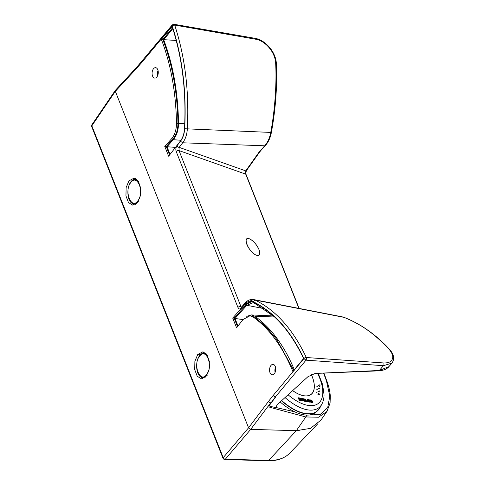 <?xml version="1.0" encoding="UTF-8"?>
<svg xmlns="http://www.w3.org/2000/svg" width="485" height="485" viewBox="0 0 485 485"><rect width="100%" height="100%" fill="white"/><g stroke="black" fill="none" stroke-linecap="round" stroke-linejoin="round"><path stroke-width="0.73" d="M225.173 459.204A1.819 1.231 -139.6 0 1 223.221 457.646A1.819 0.94 158.4 0 0 223.045 458.373A1.819 0.94 158.4 0 0 223.064 458.422A1.819 1.552 -27.4 0 0 225.173 459.204A1.819 1.231 -139.6 0 0 225.337 459.21A1.819 1.122 91.6 0 1 224.682 459.525L223.045 458.373L91.665 126.543A1.819 0.94 158.4 0 1 91.841 125.815A1.819 1.128 -145.7 0 1 91.847 124.851A1.819 1.128 -145.7 0 1 91.865 124.827M299.233 430.662A56.812 35.266 -140.2 0 1 296.317 430.674L250.678 429.383L248.569 427.818L115.339 91.313L115.503 90.174M206.713 374.408C200.238 384.029 192.412 364.562 199.535 356.281C205.919 346.927 213.673 366.133 206.713 374.408L207.55 375.129M206.489 353.995L203.045 353.268L199.565 355.754C195.164 360.919 195.643 375.378 201.712 377.354L205.385 377.1M203.045 353.268L205.634 353.092M204.331 377.973L202.366 377.633M199.044 356.499L200.184 354.717L204.13 352.11M202.742 378.712L198.201 373.674M206.27 376.087L201.56 378.858L197.249 376.269L194.709 369.582L194.885 361.295L197.722 354.499L202.972 351.77L207.046 354.765L209.344 361.47L209.053 369.521L206.27 376.087M137.946 200.729C131.471 210.351 123.651 190.884 130.768 182.602C137.158 173.248 144.906 192.454 137.946 200.729L138.789 201.451M137.722 180.317L134.278 179.589L130.804 182.075C126.397 187.24 126.882 201.699 132.951 203.676L136.625 203.421M134.278 179.589L136.873 179.414M135.57 204.294L133.605 203.955M130.277 182.821L131.423 181.038L135.37 178.431M133.981 205.034L129.44 199.996M137.504 202.415L132.793 205.179L128.489 202.591L125.948 195.904L126.124 187.616L128.955 180.82L134.212 178.092L138.286 181.087L140.583 187.792L140.286 195.843L137.504 202.415M259.008 249.648A10.143 4.007 53.3 0 0 249.751 238.978A10.143 4.007 53.3 0 0 246.877 244.446A10.143 4.007 53.3 0 0 256.141 255.116A10.143 4.007 53.3 0 0 259.008 249.648C256.632 244.507 253.546 240.948 249.751 238.978C241.754 235.177 248.496 252.206 256.141 255.116C259.608 256.262 260.566 254.443 259.008 249.648M276.02 406.915L277.202 407.982L270.254 406.339L269.49 405.46L269.805 404.805A0.909 0.54 -143 0 0 269.866 404.642L275.425 396.863L306.017 360.161L306.308 357.518C293.019 329.436 275.959 310.291 255.122 300.082L344.138 317.384C360.628 323.847 375.717 334.462 389.4 349.224L388.831 348.982C391.807 352.516 393.59 355.984 392.31 359.155C392.062 358.851 392.25 363.12 383.696 362.956L306.308 357.518A1.819 1.018 -25 0 0 306.241 357.512A1.819 1.073 94.5 0 1 305.944 360.155L303.907 358.591C290.739 330.794 273.825 311.831 253.158 301.7C250.321 300.451 247.586 301.233 244.955 304.046A1.819 1.164 -138.1 0 1 245.064 302.949L241.342 307.314M241.203 307.223L178.989 150.574A1.819 0.94 158.4 0 0 176.182 151.459C175.54 149.525 175.794 147.652 176.958 145.827L180.499 141.256C182.948 137.976 184.342 133.805 184.682 128.749C186.598 91.519 182.439 57.254 172.199 25.947L172.272 24.899L136.831 67.118A1.819 1.176 -137.2 0 0 136.703 68.239L115.345 91.325L248.569 427.812L250.606 429.377L296.359 430.674L310.449 428.376L320.937 420.119L326.932 411.413L318.542 417.227L305.805 416.954L296.359 430.674M275.522 367.23A5.232 3.08 -85.5 0 0 275.116 372.359M274.292 373.741A5.232 3.08 94.5 0 1 272.231 374.796A5.232 3.08 94.5 0 1 269.618 371.128A5.232 3.08 94.5 0 1 271 365.417A5.232 3.08 94.5 0 1 273.061 364.368A5.232 3.08 94.5 0 1 275.674 368.036A5.232 3.08 94.5 0 1 274.292 373.741M156.825 77.042A5.232 3.08 94.5 0 1 154.763 78.091A5.232 3.08 94.5 0 1 152.144 74.423A5.232 3.08 94.5 0 1 153.527 68.718A5.232 3.08 94.5 0 1 155.588 67.67A5.232 3.08 94.5 0 1 158.201 71.337A5.232 3.08 94.5 0 1 156.825 77.042M158.055 70.531A5.232 3.08 -85.5 0 0 157.643 75.66M274.358 316.747L254.34 303.131L253.018 302.688L246.823 305.289L263.992 308.642M242.985 319.597L234.995 318.457L237.983 326.011M246.823 305.289L234.995 318.457M246.786 316.384L251.321 314.923L254.892 316.208C271.242 327.969 284.446 345.95 294.504 370.14M274.637 317.008L254.892 316.208M237.523 326.605L234.176 318.148L246.55 304.374L251.763 301.524M293.777 370.316L276.456 339.045L266.035 326.823L254.643 317.105L249.969 315.777L243.04 319.524L236.583 327.818L232.709 318.033L245.083 304.259L251.036 301.415L253.061 301.973C273.685 312.128 290.527 330.982 303.592 358.542L292.831 371.455C282.737 346.902 269.521 328.751 253.176 316.99L249.969 315.777M232.709 318.033L234.176 318.148M171.508 138.862C174.776 134.951 176.431 129.756 176.479 123.269C175.946 92.308 170.908 64.347 161.353 39.382L172.114 26.469C182.293 57.824 186.422 91.938 184.5 128.81C184.167 133.739 182.815 137.788 180.432 140.971L168.635 156.194L164.761 146.409L171.508 138.862L172.975 138.977C176.237 135.066 177.898 129.871 177.946 123.39C177.413 92.423 172.369 64.463 162.821 39.503L161.353 39.382M164.761 146.409L166.228 146.525L172.975 138.977M166.228 146.525L169.574 154.982M175.461 147.385L167.004 146.731L173.272 139.71C176.716 135.594 178.462 130.125 178.516 123.305C178.019 92.52 173.066 64.638 163.663 39.667L172.83 28.67M170.035 154.388L167.004 146.731M184.737 123.851L178.516 123.305M176.243 40.461L163.663 39.667M172.557 27.815L162.821 39.503M305.944 360.155L383.459 365.69L379.318 370.479L315.177 373.444L307.933 376.712L277.19 404.708L276.038 406.994L277.202 407.982M275.747 396.869L269.805 404.805A0.909 0.54 -143 0 1 269.424 404.951C268.635 406.115 268.799 406.897 269.927 407.297L305.805 416.954A1.819 1.334 -75.9 0 0 306.465 415.087M269.424 404.951L275.425 396.863A1.819 1.128 39.8 0 1 273.31 395.293L303.907 358.591A1.819 1.018 -25 0 1 306.241 357.512M327.036 411.262L330.085 402.944L330.297 395.96C329.958 391.377 328.83 386.466 326.914 381.228L326.914 381.228A1.819 0.897 -20.1 0 0 326.441 380.864L329.782 396.154L327.708 407.636L320.221 414.426L308.527 415.051M245.574 172.217L245.719 174.139L298.881 308.405M276.147 406.097L276.656 406.327L277.184 407.8L294.589 411.771M316.844 373.153L315.365 373.408M379.318 370.479L388.861 366.684C388.006 367.806 385.302 370.407 378.736 370.849L379.318 370.479M383.696 362.956A1.819 1.176 -85.9 0 1 383.459 365.69L391.983 363.065L388.861 366.684M344.138 317.384A1.819 1.267 -68.7 0 0 343.956 317.336C361.943 324.617 374.505 333.941 388.831 348.982M253.158 301.7L255.122 300.082L253.528 299.548L246.004 302.688M246.507 170.514L259.669 151.987L258.911 152.345L245.749 170.872L246.507 170.514L245.865 172.375L246.071 174.467A1.819 0.94 158.4 0 0 245.719 174.139L178.989 150.574L179.147 147.355L182.693 142.784C185.428 139.14 186.98 134.509 187.343 128.889C189.265 91.325 185.046 56.721 174.691 25.081L173.891 24.262M176.958 145.827A1.819 1.091 37.8 0 0 179.147 147.355L245.749 170.872L245.477 172.46M184.682 128.749L270.739 132.417C274.874 110.756 276.82 82.971 275.65 63.117C275.177 51.586 264.555 40.413 255.51 39.194L174.691 25.081A1.819 0.855 161.6 0 0 174.618 25.074A1.819 0.855 161.6 0 0 172.199 25.947L141.608 62.65A1.819 1.128 -140.2 0 1 141.675 61.601M275.65 63.117L276.044 64.081M255.51 39.194A1.819 1.079 -80.2 0 0 254.77 38.279C265.204 39.806 275.947 51.956 276.347 63.626L276.347 63.632C277.347 85.845 275.674 108.858 271.333 132.678C270.363 137.837 268.357 142.147 265.313 145.621L264.695 145.803C267.708 142.396 269.727 137.934 270.739 132.417L270.976 132.726M180.499 141.256L182.693 142.784L264.695 145.803L258.911 152.345M136.831 67.118L115.436 90.246L115.345 91.325M244.955 304.046L241.239 308.181C239.845 309.424 238.747 309.175 237.941 307.441A1.819 0.94 -21.6 0 1 240.748 306.556L241.488 306.932M259.669 151.987L261.342 149.944L260.73 150.12M311.34 374.578A28.645 14.023 -128.7 0 1 313.043 379.046A28.645 14.023 -128.7 0 1 311.206 394.257A28.645 14.023 -128.7 0 1 292.679 390.601M275.692 370.122A28.645 14.023 -128.7 0 1 275.062 368.752M318.433 388.339L317.96 388.291L318.627 388.758M319.803 386.266L319.33 386.212L319.997 386.684M319.742 391.086L319.269 391.031L319.936 391.498M317.075 389.212L316.608 389.164L317.269 389.631M318.415 391.365L317.924 391.304L318.59 391.771M318.354 394.366L317.881 394.311L318.548 394.784M311.37 374.565A28.712 14.059 -128.7 0 1 314.335 386.66A28.712 14.059 -128.7 0 1 311.249 394.311A28.712 14.059 -128.7 0 1 292.655 390.625M275.68 370.188A28.712 14.059 -128.7 0 1 275.05 368.812M300.712 398.349L301.143 398.258C302.846 399.258 303.198 400.125 302.203 400.859M302.234 400.834C300.536 399.834 300.185 398.967 301.179 398.233C302.876 399.234 303.228 400.101 302.234 400.834L302.676 400.725M300.73 398.337L301.179 398.233M318.372 393.159L317.899 393.111L318.566 393.577M319.7 394.099L319.233 394.044L319.9 394.511M318.469 385.332L318.002 385.278L318.663 385.745M319.839 385.072L319.348 385.011L320.015 385.478M317.135 386.218L316.644 386.151L317.311 386.618M311.855 401.968L311.024 401.78L311.152 402.32C313.54 403.944 312.486 399.567 310.582 399.955L311.885 401.944L311.037 401.822M312.431 402.477L310.588 399.986M302.149 400.24L301.9 400.295C301.058 399.61 300.906 399.119 301.446 398.815M308.272 399.573L308.775 399.658L309.394 401.61L309.812 401.635M309.739 399.834L310.273 399.931L310.43 401.841A1.012 0.497 -128.7 0 1 310.339 402.162M309.054 402.016L308.266 399.537L308.806 399.634L309.424 401.586L309.866 401.519L309.739 399.804L310.309 399.907L310.461 401.816A1.012 0.497 -128.7 0 1 310.085 402.204L309.054 402.016M280.203 401.962A45.56 22.304 51.3 0 0 315.523 412.468L316.899 411.365A45.56 22.304 51.3 0 0 318.572 409.704M300.779 400.537L299.991 398.064L299.451 397.967L299.76 399.858L298.542 397.803L298.002 397.706L299.099 399.779A0.703 0.346 51.3 0 0 299.76 400.361L300.779 400.537M300.736 400.531L299.991 398.064M299.96 398.088L299.463 397.997M300.027 399.907L298.02 397.736M319.469 388.4L319.809 388.109L319.469 388.4M307.411 400.38L307.981 401.331L307.363 399.379L307.902 399.476L308.69 401.956L307.696 401.774C306.641 400.95 306.55 400.489 307.411 400.38M305.659 400.913L305.113 400.816L305.301 401.35L306.878 401.628L306.217 401.01L305.605 399.064L305.041 398.961L305.659 400.913M303.834 400.046L303.016 398.603L302.482 398.506L303.974 401.113L304.968 401.289L304.18 398.809L303.64 398.712L304.259 400.665L303.834 400.046M316.729 392.553L317.069 392.262L316.729 392.553M307.587 400.743L307.939 401.319M306.841 400.398L307.569 400.713M307.375 399.41L307.872 399.501L308.648 401.944M305.617 400.901L305.126 400.846M306.835 401.622L306.187 401.034L305.568 399.088L305.047 398.997M303.804 400.07L304.222 400.658M303.786 400.04L302.986 398.628L302.501 398.543M303.652 398.743L304.15 398.834L304.926 401.283M301.931 400.27C301.088 399.585 300.936 399.094 301.476 398.791C302.319 399.476 302.47 399.967 301.931 400.27M115.339 91.313L91.841 125.815L223.221 457.646L248.569 427.818M199.82 355.596L199.535 356.281M200.184 354.717L197.722 354.499M131.053 181.923L130.768 182.602M131.423 181.038L128.955 180.82M248.569 427.812L268.563 401.283A1.819 1.079 37 0 0 270.648 402.786A1.819 1.079 37 0 0 270.727 402.792L250.684 429.377L225.337 459.21L268.666 460.441A1.819 1.122 -88.4 0 1 268.011 460.75C277.293 460.968 284.61 458.373 289.963 452.954A54.029 33.538 -140.2 0 1 268.666 460.441L296.317 430.674M174.618 25.074A1.819 1.073 -85.5 0 0 173.812 24.25L172.272 24.899M245.083 304.259L246.55 304.374M253.176 316.99L254.643 317.105M176.479 123.269L177.946 123.39M173.272 139.71L180.953 140.256M323.592 373.074L326.441 380.864M270.254 406.339L269.927 407.297M271.048 402.799L271.442 402.623M254.77 38.279L173.812 24.25M141.608 62.65L136.703 68.239M268.563 401.283L273.31 395.293M241.239 308.181L241.348 307.084M237.941 307.441L176.182 151.459M288.09 394.784A40.273 19.715 51.3 0 0 322.804 392.601A40.273 19.715 51.3 0 0 317.548 373.323M281.494 400.786A45.56 22.304 51.3 0 0 316.899 411.365L320.033 407.558A45.505 22.274 51.3 0 1 281.712 400.586M285.041 397.561A43.947 21.516 51.3 0 0 321.87 404.132L320.033 407.558M115.363 90.325L91.847 124.851L91.665 126.543M201.712 377.354L202.403 377.651M132.951 203.676L133.642 203.973M289.963 452.954L317.942 423.617M268.011 460.75L224.682 459.525M251.321 314.923L273.473 315.959M299.124 308.454L246.071 174.467M315.171 373.444L378.736 370.849M323.925 373.062L326.914 381.228M389.4 349.23C393.953 354.28 394.814 358.888 391.983 363.065M245.064 302.949C245.677 302.082 246.956 301.124 248.902 300.088C251.569 299.36 253.109 299.178 253.528 299.548L342.349 316.863M261.342 149.944L265.313 145.621M311.206 394.257L310.449 394.863M318.615 388.837L318.063 388.145M319.985 386.757L319.433 386.072M319.918 391.577L319.372 390.886M317.257 389.704L316.705 389.018M318.572 391.844L318.021 391.159M318.536 394.857L317.984 394.172M318.178 373.298L322.61 384.557L324.053 394.784C324.029 398.282 323.301 401.398 321.87 404.132M318.548 393.65L317.996 392.965M319.882 394.59L319.33 393.899M318.651 385.824L318.099 385.132M319.997 385.551L319.445 384.866M317.293 386.697L316.741 386.005"/></g></svg>
